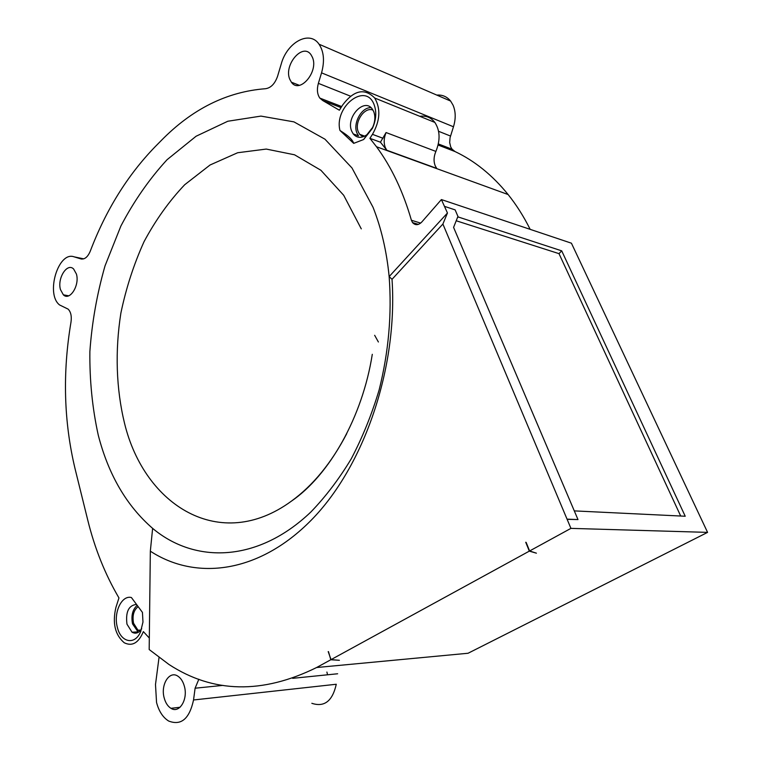 <?xml version="1.0" encoding="UTF-8"?>
<svg xmlns="http://www.w3.org/2000/svg" width="761" height="761" viewBox="0 0 761 761"><rect width="100%" height="100%" fill="white"/><g stroke="black" fill="none" stroke-linecap="round" stroke-linejoin="round"><path stroke-width="1.14" d="M149.318 638.041L143.363 631.611C138.616 642.95 132.243 646.669 124.233 642.76C115.016 634.845 112.248 623.04 115.929 607.373L118.954 597.927C105.113 574.346 94.697 548.348 87.715 519.953L75.044 468.681C63.81 421.556 62.469 372.69 71.001 322.074C71.81 316.205 70.849 311.886 68.109 309.118L59.596 304.961C45.356 294.136 58.245 250.854 74.102 256.838L80.923 258.911C84.652 259.596 87.753 257.037 90.245 251.244C105.817 210.255 127.391 175.477 154.959 146.911L161.047 140.737C192.076 109.013 226.902 91.672 265.532 88.714C270.935 87.915 274.968 83.72 277.622 76.138L281.19 64.114C286.992 42.321 309.527 29.888 319.049 44.214C323.929 51.624 324.757 61.175 321.551 72.856L318.374 83.358C316.728 89.351 317.213 94.259 319.829 98.093L322.731 100.528L339.368 110.221L342.64 104.999C353.875 90.131 364.557 87.8 374.697 98.017C380.871 108.68 380.129 120.79 372.462 134.345L369.903 138.331L376.505 146.749C391.458 167.011 403.092 191.515 411.416 220.262L412.548 222.593C415.297 225.522 418.369 225.332 421.765 222.031L441.399 199.563L447.458 213.004L389.147 276.585C391.972 314.245 388.624 352.058 379.111 390.022C371.758 414.517 362.464 437.461 351.221 458.864C339.035 479.059 325.575 496.781 310.859 512.01C257.827 562.655 194.93 563.93 152.628 528.372L150.336 551.173C195.615 580.795 258.711 573.613 311.354 520.048C363.853 466.683 397.955 368.343 392.029 279.316L389.147 276.585C386.674 251.292 381.299 228.167 373.014 207.22L351.982 167.962L324.957 139.187L293.946 121.874L260.947 116.1L227.805 121.246L196.091 136.238L167.068 159.705C149.356 178.987 133.955 201.094 120.875 226.055L105.018 265.893C96.999 293.917 91.948 322.455 89.874 351.506C89.56 380.433 92.357 408.334 98.274 435.206C108.481 474.731 126.602 505.789 152.628 528.372M311.839 703.307C324.348 707.435 332.5 701.09 336.276 684.253L193.541 699.977C189.432 718.85 181.147 725.87 168.685 721.048C162.968 717.518 158.925 711.335 156.547 702.498L155.491 684.529L159.02 657.552M441.399 199.563L571.425 243.197L707.578 532.377L468.072 653.252L316.605 667.521C262.355 694.27 213.156 693.261 168.99 664.496L149.185 649.533L150.336 551.173M530.17 229.356C523.768 216.514 516.415 204.909 508.129 194.55C492.472 175.239 474.769 160.904 455.021 151.553L452.148 149.27L450.712 146.921L449.675 142.554L450.065 137.684L453.47 126.773C455.906 118.764 455.763 111.544 453.042 105.132L450.617 101.061C447.011 96.647 442.407 94.659 436.804 95.096M326.897 672.068L327.563 674.798M374.65 335.297L378.388 341.993M374.051 104.504C365.575 81.874 333.946 106.759 339.948 130.445L353.703 143.372L363.663 139.51L372.395 128.39C376.229 119.791 376.781 111.829 374.051 104.504M60.471 289.599L63.363 294.83C69.727 301.318 79.886 285.318 76.414 274.036L73.627 269.004C67.177 262.383 57.085 278.374 60.471 289.599M289.779 79.287L291.387 82.207C299.473 94.364 318.926 71.781 312.448 57.36L311.021 54.744C302.764 42.321 283.463 64.999 289.779 79.287M117.318 627.15C120.647 642.493 134.954 645.632 140.614 631.706L142.973 622.06L142.45 612.424L131.406 597.528C121.646 594.912 113.322 612.643 117.318 627.15M141.708 628.729C138.911 633.038 135.686 634.198 132.034 632.21L126.973 624.172C125.498 611.977 128.599 605.404 136.286 604.453M138.34 632.305L132.538 623.896C131.006 615.83 132.5 609.685 137.037 605.471M346.74 433.656C331.463 462.954 312.971 485.489 291.263 501.252C220.081 553.237 144.6 505.694 124.566 423.43C116.119 388.795 114.94 350.811 120.885 313.056C126.088 288.105 133.803 264.324 144.029 241.703C155.577 220.148 169.123 201.161 184.685 184.742L210.065 164.994L237.641 152.742L266.264 149.07L294.536 154.797L320.895 170.264L343.687 195.273L361.285 228.871M137.998 606.755C133.67 610.246 132.186 615.735 133.556 623.23L137.979 630.222L139.986 631.002M353.218 133.898L351.734 131.234C345.408 117.498 364.376 96.989 372.424 109.242L373.727 111.61C375.525 116.462 375.163 121.722 372.633 127.401L366.85 134.764C361.437 138.445 356.89 138.16 353.218 133.898L358.479 135.829L356.995 133.175C352.581 123.482 361.608 106.94 371.026 107.701M373.004 110.136C364.567 106.293 353.894 122.35 358.345 131.967L359.63 134.278L362.978 136.847M574.289 510.888L685.223 516.243L561.704 250.845L457.78 216.828M457.951 217.237L457.332 217.941M419.806 116.319C425.96 115.406 430.973 117.441 434.845 122.416C440.096 130.483 440.438 140.148 435.891 151.42L386.074 132.547L380.443 142.212L369.903 138.331M386.074 132.547C383.848 137.979 383.601 143.011 385.342 147.644L386.788 150.231L380.443 142.212M328.476 651.625L330.807 659.749L339.387 660.291L331.035 659.625L529.314 551.135L536.41 553.18L529.608 550.974L570.931 528.372L442.892 224.038L447.458 213.004M442.892 224.038L392.029 279.316M444.662 206.421L455.135 209.884L457.941 216.409L453.585 227.387L577.989 519.573L567.116 519.335M567.43 519.154L577.989 519.573M680.695 516.025L559.002 253.651L456.21 220.757M386.788 150.231L436.709 168.381L435.244 165.86C433.485 161.408 433.703 156.585 435.891 151.42M570.931 528.372L707.578 532.377M559.002 253.651L561.704 250.845M330.807 659.749L316.605 667.521M526.136 542.374L529.608 550.974M525.727 542.251L529.314 551.135M328.2 651.606L331.035 659.625M198.849 679.221L195.101 688.21L193.541 699.977M164.205 697.989C165.546 702.898 167.791 706.332 170.94 708.31C179.32 713.942 188.271 699.33 184.343 686.165C183.011 681.447 180.852 678.108 177.846 676.149C169.351 670.26 160.381 684.824 164.205 697.989M353.703 143.372C352.895 140.471 349.727 137.104 344.191 133.27L339.948 130.445M81.674 259.063L80.923 258.911M83.71 258.854L74.102 256.838M453.47 126.773L321.551 72.856M450.502 136.048L438.583 131.292M350.498 96.171L318.374 83.358M455.021 151.553L438.089 145.018M341.023 107.586L322.731 100.528M436.709 168.381L386.807 150.25M411.416 220.262L420.671 223.106M372.462 134.345L383.002 138.274M195.101 688.21L222.973 685.385M292.69 678.327L337.646 673.77M140.966 630.869L140.614 631.706M140.814 630.06L137.979 630.222M450.617 101.061L319.049 44.214M452.148 149.27L438.336 143.934M341.679 106.54L319.829 98.093M508.129 194.55L376.505 146.749M434.845 122.416L374.697 98.017M364.681 136.133L359.63 134.278M418.398 224.381L412.548 222.593M372.291 354.312C362.464 417.104 329.199 475.425 291.263 501.252M180.062 707.264L170.94 708.31M132.034 632.21L137.598 631.906M372.633 127.401L372.395 128.39M366.85 134.764L363.663 139.51M68.718 295.801L63.363 294.83M299.358 85.327L291.387 82.207"/></g></svg>
